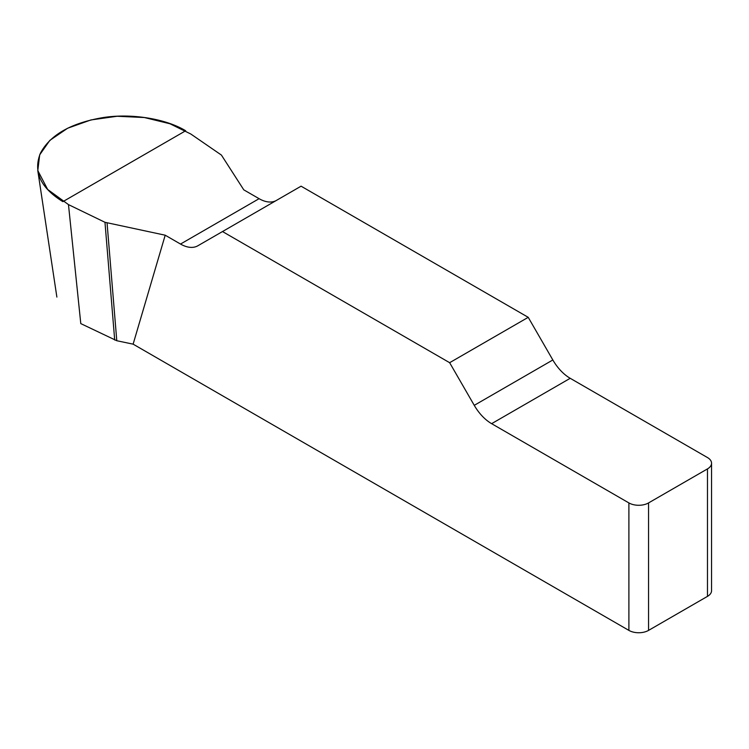 <?xml version="1.0" encoding="UTF-8"?>
<svg xmlns="http://www.w3.org/2000/svg" width="749" height="749" viewBox="0 0 749 749"><rect width="100%" height="100%" fill="white"/><g stroke="black" fill="none" stroke-linecap="round" stroke-linejoin="round"><path stroke-width="1.12" d="M276.381 200.451A34.726 20.054 60 0 1 259.098 198.682L243.781 189.843L221.414 155.071L190.78 133.996L169.976 123.763L144.332 117.527L117.172 116.254L90.919 119.943L67.635 128.229L49.827 140.391L39.688 154.846L37.787 170.557L47.646 189.45L68.468 204.608L104.972 222.294L165.201 235.205L180.518 244.052A34.726 20.054 -120 0 0 197.876 245.766L301.079 186.183L528.223 317.323L449.643 362.694L474.257 405.34A34.726 20.054 -120 0 0 491.625 423.672L628.898 502.925A13.894 8.024 0 0 0 648.55 502.925L648.55 630.396A13.894 8.024 180 0 1 628.898 630.396L133.125 344.156L165.201 235.205M711.55 463.228L711.55 590.699A13.894 8.024 180 0 1 707.477 596.373L707.477 468.902A13.894 8.024 0 0 0 711.55 463.228A13.894 8.024 0 0 0 707.477 457.555L570.204 378.301A34.726 20.054 60 0 1 552.837 359.969L528.223 317.323M449.643 362.694L222.5 231.553M107.06 222.987L116.788 340.729L133.125 344.156M116.788 340.729L80.789 323.605L68.468 204.608M707.477 596.373L648.55 630.396M707.477 468.902L648.55 502.925M104.972 222.294L114.7 340.027M62.879 201.659C40.53 187.812 33.04 171.68 40.409 153.236C49.996 135.138 70.462 123.332 101.798 117.799C129.989 112.959 165.435 118.445 185.668 130.766L62.879 201.659M628.898 630.396L628.898 502.925M474.257 405.34L552.837 359.969M570.204 378.301L491.625 423.672M180.518 244.052L259.098 198.682M56.877 297.072L37.778 170.566"/></g></svg>

